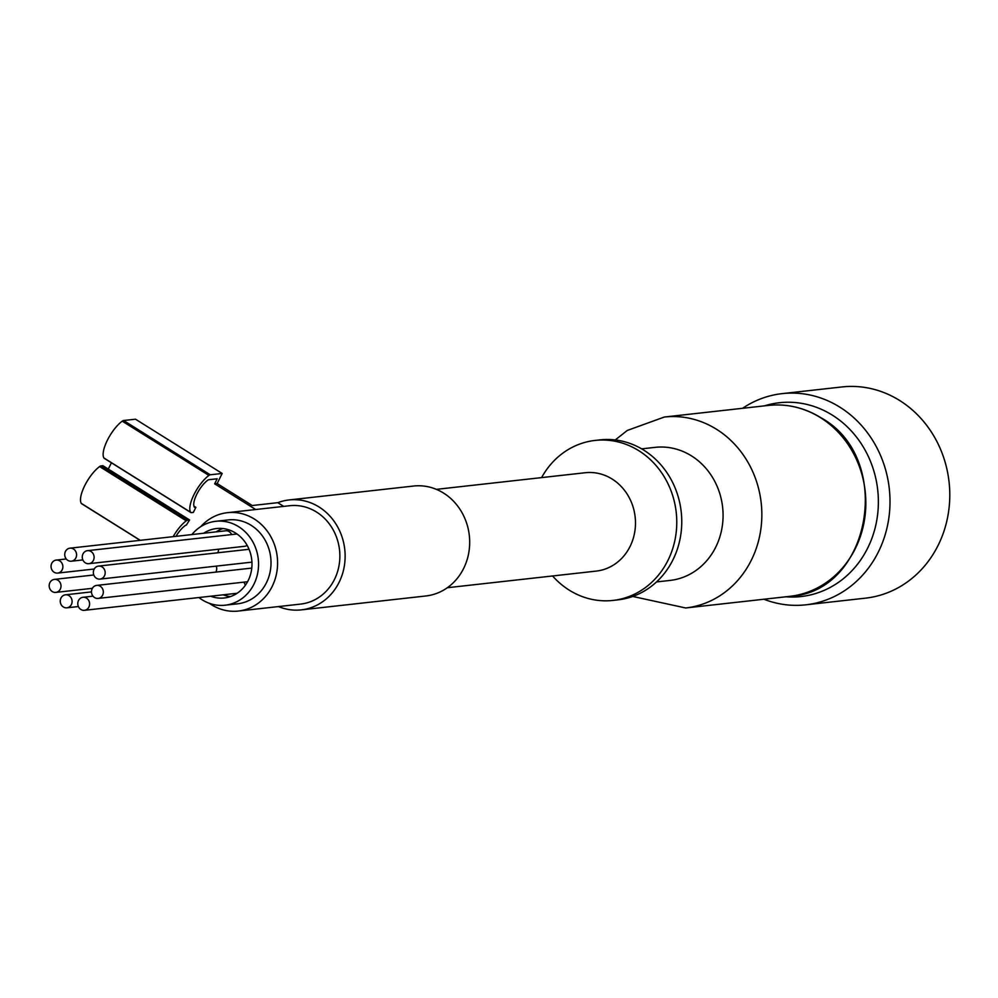 <?xml version="1.0" encoding="UTF-8"?>
<svg xmlns="http://www.w3.org/2000/svg" width="998" height="998" viewBox="0 0 998 998"><rect width="100%" height="100%" fill="white"/><g stroke="black" fill="none" stroke-linecap="round" stroke-linejoin="round"><path stroke-width="1.5" d="M278.479 606.572A55.314 49.925 -96.4 0 0 301.284 609.878L425.834 595.981A55.314 49.925 -96.4 0 0 468.811 552.543A55.314 49.925 -96.4 0 0 443.586 493.087A55.314 49.925 -96.4 0 0 413.559 486.038L289.008 499.948A55.314 49.925 -96.4 0 0 277.793 502.68L252.257 505.524L217.152 483.543L222.18 473.464L135.503 419.197L123.59 420.52L210.254 474.786L222.18 473.464M301.284 609.878A55.314 49.925 -96.4 0 0 344.26 566.44A55.314 49.925 -96.4 0 0 319.036 506.996A55.314 49.925 -96.4 0 0 289.008 499.948M447.341 587.722L596.255 571.093A49.488 44.673 -96.4 0 0 634.703 532.221A49.488 44.673 -96.4 0 0 612.136 479.04A49.488 44.673 -96.4 0 0 585.277 472.728L436.363 489.357M763.894 599.237A106.25 95.908 -96.4 0 0 805.748 604.825L865.54 598.151A106.25 95.908 -96.4 0 0 948.1 514.706A106.25 95.908 -96.4 0 0 899.647 400.497A106.25 95.908 -96.4 0 0 841.963 386.95L782.17 393.624A106.25 95.908 -96.4 0 0 742.574 408.294M805.748 604.825A106.25 95.908 -96.4 0 0 888.32 521.38A106.25 95.908 -96.4 0 0 839.867 407.172A106.25 95.908 -96.4 0 0 782.17 393.624M785.825 596.792A97.517 88.024 -96.4 0 0 875.084 528.129A97.517 88.024 -96.4 0 0 832.357 415.156A97.517 88.024 -96.4 0 0 764.518 405.849M656.509 581.934L669.995 580.437A66.953 60.429 -96.4 0 0 722.016 527.855A66.953 60.429 -96.4 0 0 691.489 455.886A66.953 60.429 -96.4 0 0 655.137 447.354L641.652 448.863M552.58 575.971A80.489 72.654 -96.4 0 0 612.959 600.422L617.937 599.86A80.489 72.654 -96.4 0 0 680.486 536.65A80.489 72.654 -96.4 0 0 643.772 450.135A80.489 72.654 -96.4 0 0 600.072 439.881L595.095 440.43A80.489 72.654 -96.4 0 0 541.59 477.605M612.959 600.422A80.489 72.654 -96.4 0 0 675.496 537.211A80.489 72.654 -96.4 0 0 638.795 450.697A80.489 72.654 -96.4 0 0 595.095 440.43M194.186 506.847L195.121 507.446A5.826 2.033 -57.9 0 1 194.548 507.333A5.826 2.033 -57.9 0 1 194.286 507.046A17.178 6.013 -57.9 0 1 196.831 494.147A17.178 6.013 -57.9 0 1 207.596 480.337A5.826 2.033 -57.9 0 1 208.956 479.701L217.165 478.778L214.657 483.83L255.7 509.516M108.283 469.072L111.414 462.798M51.759 563.321A6.549 5.913 -96.4 0 0 54.129 572.253A6.549 5.913 -96.4 0 0 57.684 573.089A6.549 5.913 -96.4 0 0 62.837 565.928A6.549 5.913 -96.4 0 0 56.225 560.078A6.549 5.913 -96.4 0 0 51.759 563.321M60.978 598.052A6.549 5.913 -96.4 0 0 63.348 606.984A6.549 5.913 -96.4 0 0 66.903 607.819A6.549 5.913 -96.4 0 0 72.056 600.659A6.549 5.913 -96.4 0 0 65.456 594.808A6.549 5.913 -96.4 0 0 60.978 598.052M78.505 600.547A6.549 5.913 -96.4 0 0 80.875 609.479A6.549 5.913 -96.4 0 0 84.431 610.314A6.549 5.913 -96.4 0 0 89.57 603.141A6.549 5.913 -96.4 0 0 82.971 597.291A6.549 5.913 -96.4 0 0 78.505 600.547M92.203 588.645A6.549 5.913 -96.4 0 0 94.573 597.577A6.549 5.913 -96.4 0 0 98.128 598.413A6.549 5.913 -96.4 0 0 103.281 591.253A6.549 5.913 -96.4 0 0 96.681 585.402A6.549 5.913 -96.4 0 0 92.203 588.645M94.062 569.334A6.549 5.913 -96.4 0 0 96.432 578.266A6.549 5.913 -96.4 0 0 99.987 579.102A6.549 5.913 -96.4 0 0 105.139 571.941A6.549 5.913 -96.4 0 0 98.528 566.091A6.549 5.913 -96.4 0 0 94.062 569.334M82.984 553.927A6.549 5.913 -96.4 0 0 85.354 562.847A6.549 5.913 -96.4 0 0 88.909 563.683A6.549 5.913 -96.4 0 0 94.062 556.522A6.549 5.913 -96.4 0 0 87.462 550.671A6.549 5.913 -96.4 0 0 82.984 553.927M65.456 551.432A6.549 5.913 -96.4 0 0 67.827 560.365A6.549 5.913 -96.4 0 0 71.382 561.2A6.549 5.913 -96.4 0 0 76.534 554.027A6.549 5.913 -96.4 0 0 69.935 548.176A6.549 5.913 -96.4 0 0 65.456 551.432M49.9 582.645A6.549 5.913 -96.4 0 0 52.27 591.577A6.549 5.913 -96.4 0 0 55.826 592.4A6.549 5.913 -96.4 0 0 60.978 585.24A6.549 5.913 -96.4 0 0 54.379 579.389A6.549 5.913 -96.4 0 0 49.9 582.645M218.562 549.212A6.549 5.913 83.6 0 1 217.676 552.78M243.786 582.158A6.549 5.913 83.6 0 1 245.221 585.452M247.13 545.332A6.549 5.913 83.6 0 1 244.597 546.305L88.909 563.683M69.935 548.176L225.623 530.799A6.549 5.913 83.6 0 1 231.661 534.566M216.242 566.128A6.549 5.913 83.6 0 1 215.817 572.104M223.178 594.82A34.93 31.524 -96.4 0 0 230.438 596.579M222.841 528.541A34.93 31.524 -96.4 0 0 216.154 531.859M210.728 596.218A34.93 31.524 -96.4 0 0 224.288 597.977A34.93 31.524 -96.4 0 0 251.746 559.753A34.93 31.524 -96.4 0 0 216.541 528.541A34.93 31.524 -96.4 0 0 203.692 533.244M198.901 597.528A42.215 38.099 -96.4 0 0 225.099 605.2A42.215 38.099 -96.4 0 0 258.27 559.03A42.215 38.099 -96.4 0 0 215.73 521.305A42.215 38.099 -96.4 0 0 191.878 534.566M225.099 605.2L237.549 603.815A42.215 38.099 -96.4 0 0 270.732 557.633A42.215 38.099 -96.4 0 0 228.18 519.921L215.73 521.305M209.368 603.328A49.488 44.673 -96.4 0 0 238.36 611.05A49.488 44.673 -96.4 0 0 276.808 572.178A49.488 44.673 -96.4 0 0 254.241 518.985A49.488 44.673 -96.4 0 0 227.382 512.685A49.488 44.673 -96.4 0 0 200.798 526.607M238.36 611.05L300.635 604.089A49.488 44.673 -96.4 0 0 339.083 565.23A49.488 44.673 -96.4 0 0 316.516 512.036A49.488 44.673 -96.4 0 0 289.657 505.724L227.382 512.685M277.793 502.68L283.719 506.398M214.657 483.83L217.152 483.543M175.96 536.338A17.178 6.013 -57.9 0 1 184.967 525.734A5.826 2.033 -57.9 0 1 186.327 525.098L189.583 519.97L187.624 520.183A5.826 2.033 -57.9 0 0 186.264 520.819A23.653 8.283 -57.9 0 0 173.141 536.662M195.121 507.446L195.87 507.358L193.35 512.398L191.391 512.623A5.826 2.033 -57.9 0 1 190.818 512.51A5.826 2.033 -57.9 0 1 190.556 512.224A23.653 8.283 -57.9 0 1 194.061 494.459A23.653 8.283 -57.9 0 1 208.906 475.422A5.826 2.033 -57.9 0 1 210.254 474.786M81.886 503.753A5.826 2.033 -57.9 0 1 81.512 503.641A5.826 2.033 -57.9 0 1 81.25 503.354A23.653 8.283 -57.9 0 1 84.755 485.589A23.653 8.283 -57.9 0 1 99.6 466.553A5.826 2.033 -57.9 0 1 100.948 465.916L102.906 465.704L189.583 519.97M193.924 506.148L195.87 507.358M104.516 458.356A5.826 2.033 -57.9 0 1 104.154 458.244A5.826 2.033 -57.9 0 1 103.879 457.957A23.653 8.283 -57.9 0 1 107.397 440.193A23.653 8.283 -57.9 0 1 122.23 421.156A5.826 2.033 -57.9 0 1 123.59 420.52M820.518 417.663A96.07 86.701 -96.4 0 0 768.36 405.425C786.96 403.504 804.488 407.621 820.942 417.75C894.595 458.094 871.291 592.288 789.68 596.367A96.07 86.701 -96.4 0 0 864.318 520.919A96.07 86.701 -96.4 0 0 820.518 417.663M789.68 596.367L685.676 607.969A96.07 86.701 -96.4 0 0 760.326 532.533A96.07 86.701 -96.4 0 0 716.514 429.277A96.07 86.701 -96.4 0 0 664.356 417.027L627.318 430.437L615.267 439.943M81.25 503.354L140.281 540.33M99.6 466.553L186.264 520.819M100.948 465.916L187.624 520.183M103.879 457.957L190.556 512.224M122.23 421.156L208.906 475.422M768.36 405.425L664.356 417.027M632.732 596.455L685.676 607.969M57.684 573.089L94.236 569.01M56.225 560.078L66.267 558.955M66.903 607.819L78.38 606.547M65.456 594.808L91.479 591.901M84.431 610.314L237.137 593.261M82.971 597.291L93.001 596.168M98.128 598.413L247.566 581.734M96.681 585.402L251.77 568.087M99.987 579.102L251.945 562.136M98.528 566.091L249.051 549.287M87.462 550.671L236.988 533.98M71.382 561.2L82.859 559.915M55.826 592.4L92.377 588.321M54.379 579.389L93.8 574.985M81.512 503.641L140.132 540.342M104.154 458.244L190.818 512.51"/></g></svg>
